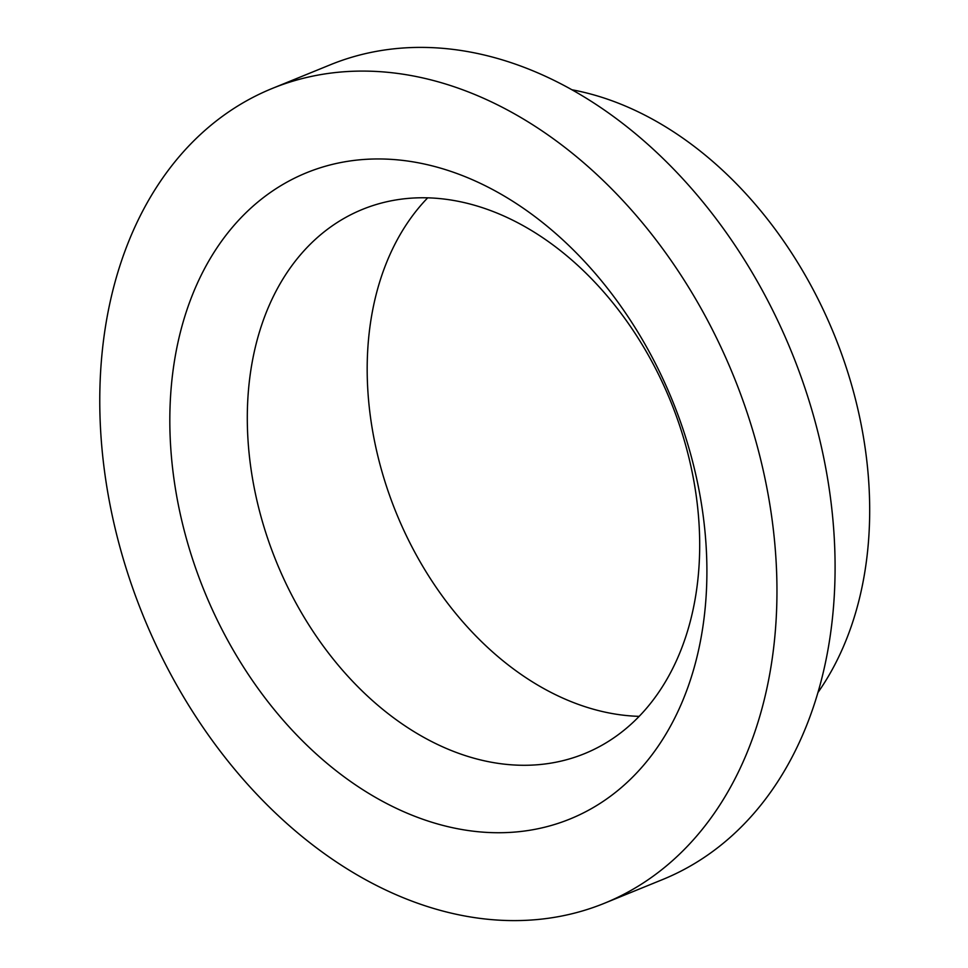 <?xml version="1.0" encoding="UTF-8"?>
<svg xmlns="http://www.w3.org/2000/svg" width="968" height="968" viewBox="0 0 968 968"><rect width="100%" height="100%" fill="white"/><g stroke="black" fill="none" stroke-linecap="round" stroke-linejoin="round"><path stroke-width="1.45" d="M604.48 903.241L662.608 879.549A439.956 318.605 -112.2 0 0 815.092 421.479A439.956 318.605 -112.2 0 0 330.378 64.759L272.25 88.451A439.956 318.605 -112.2 0 0 119.766 546.521A439.956 318.605 -112.2 0 0 604.48 903.241A439.956 318.605 -112.2 0 0 756.964 445.183A439.956 318.605 -112.2 0 0 272.25 88.451M817.875 692.64A359.043 260.017 -112.2 0 0 853.377 391.302A359.043 260.017 -112.2 0 0 572.064 89.794M260.658 515.375A293.909 212.839 -112.2 0 0 584.466 753.685A293.909 212.839 -112.2 0 0 686.336 447.676A293.909 212.839 -112.2 0 0 362.528 209.366A293.909 212.839 -112.2 0 0 260.658 515.375M427.723 197.811A293.909 212.839 -112.2 0 0 380.533 466.491A293.909 212.839 -112.2 0 0 639.146 716.356M185.687 536.042A348.94 252.684 -112.2 0 0 529.242 830.338A348.94 252.684 -112.2 0 0 691.043 455.662A348.94 252.684 -112.2 0 0 347.488 161.353A348.94 252.684 -112.2 0 0 185.687 536.042"/></g></svg>
